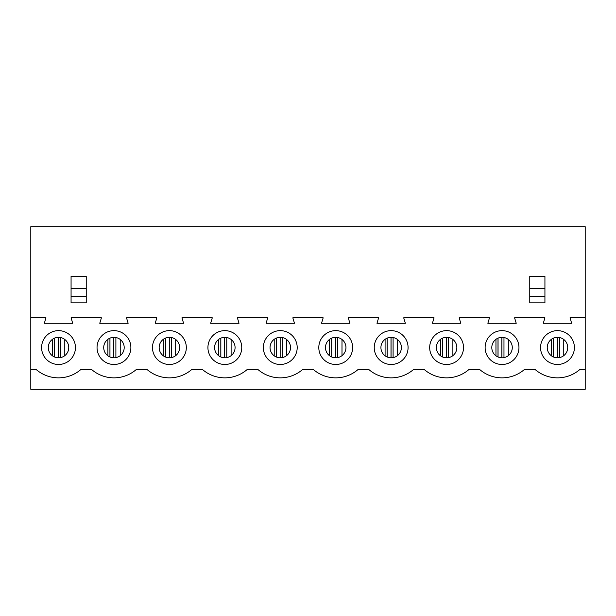 <?xml version="1.0" encoding="UTF-8"?>
<svg xmlns="http://www.w3.org/2000/svg" width="616" height="616" viewBox="0 0 616 616"><rect width="100%" height="100%" fill="white"/><g stroke="black" fill="none" stroke-linecap="round" stroke-linejoin="round"><path stroke-width="0.92" d="M64.796 355.663L64.796 339.462M60.453 337.499L60.453 357.619M52.445 339.316L52.445 355.809M120.236 355.663L120.236 339.462M115.893 337.499L115.893 357.619M107.885 339.316L107.885 355.809M175.675 355.663L175.675 339.462M171.333 337.499L171.333 357.619M163.325 339.316L163.325 355.809M231.115 355.663L231.115 339.462M226.773 337.499L226.773 357.619M218.765 339.316L218.765 355.809M286.555 355.663L286.555 339.462M282.213 337.499L282.213 357.619M274.205 339.316L274.205 355.809M341.995 355.663L341.995 339.462M337.653 337.499L337.653 357.619M329.645 339.316L329.645 355.809M397.435 355.663L397.435 339.462M393.093 337.499L393.093 357.619M385.085 339.316L385.085 355.809M452.875 355.663L452.875 339.462M448.533 337.499L448.533 357.619M440.525 339.316L440.525 355.809M508.315 355.663L508.315 339.462M503.973 337.499L503.973 357.619M495.965 339.316L495.965 355.809M563.755 355.663L563.755 339.462M559.413 337.499L559.413 357.619M551.405 339.316L551.405 355.809M529.76 288.688L529.76 276.353L544.929 276.353L544.929 288.688L529.76 288.688L529.76 302.841L544.929 302.841L544.929 288.688M30.8 317.825L30.8 226.696L585.2 226.696L585.2 317.825L570.031 317.825L571.671 323.277L543.289 323.277L544.929 317.825L514.591 317.825L516.231 323.277L487.849 323.277L489.489 317.825L459.151 317.825L460.791 323.277L432.409 323.277L434.049 317.825L403.711 317.825L405.351 323.277L376.969 323.277L378.609 317.825L348.271 317.825L349.911 323.277L321.529 323.277L323.169 317.825L292.831 317.825L294.471 323.277L266.089 323.277L267.729 317.825L237.391 317.825L239.031 323.277L210.649 323.277L212.289 317.825L181.951 317.825L183.591 323.277L155.209 323.277L156.849 317.825L126.511 317.825L128.151 323.277L99.769 323.277L101.409 317.825L71.071 317.825L72.711 323.277L44.329 323.277L45.969 317.825L30.8 317.825L30.8 389.304L585.2 389.304L585.2 317.825M71.071 296.211L71.071 276.353L86.24 276.353L86.24 302.841L71.071 302.841L71.071 296.211L86.24 296.211M446.6 357.804A10.249 10.249 0 0 0 455.47 342.442A10.249 10.249 0 0 0 437.73 342.442A10.249 10.249 0 0 0 446.6 357.804M446.6 364.48A16.917 16.917 0 0 1 429.683 347.563A16.917 16.917 0 0 1 446.6 330.646A16.917 16.917 0 0 1 463.517 347.563A16.917 16.917 0 0 1 446.6 364.48M502.04 364.48A16.917 16.917 0 0 1 485.123 347.563A16.917 16.917 0 0 1 502.04 330.646A16.917 16.917 0 0 1 518.957 347.563A16.917 16.917 0 0 1 502.04 364.48M30.8 369.662L36.352 369.662A34.103 34.103 0 0 0 80.688 369.662L91.792 369.662A34.103 34.103 0 0 0 136.128 369.662L147.232 369.662A34.103 34.103 0 0 0 191.568 369.662L202.672 369.662A34.103 34.103 0 0 0 247.008 369.662L258.112 369.662A34.103 34.103 0 0 0 302.448 369.662L313.552 369.662A34.103 34.103 0 0 0 357.888 369.662L368.992 369.662A34.103 34.103 0 0 0 413.328 369.662L424.432 369.662A34.103 34.103 0 0 0 468.768 369.662L479.872 369.662A34.103 34.103 0 0 0 524.208 369.662L535.312 369.662A34.103 34.103 0 0 0 579.648 369.662L585.2 369.662M502.04 357.804A10.249 10.249 0 0 0 510.91 342.442A10.249 10.249 0 0 0 493.17 342.442A10.249 10.249 0 0 0 502.04 357.804M374.243 347.563A16.917 16.917 0 0 1 391.16 330.646A16.917 16.917 0 0 1 408.077 347.563A16.917 16.917 0 0 1 391.16 364.48A16.917 16.917 0 0 1 374.243 347.563M263.363 347.563A16.917 16.917 0 0 1 280.28 330.646A16.917 16.917 0 0 1 297.197 347.563A16.917 16.917 0 0 1 280.28 364.48A16.917 16.917 0 0 1 263.363 347.563M152.483 347.563A16.917 16.917 0 0 1 169.4 330.646A16.917 16.917 0 0 1 186.317 347.563A16.917 16.917 0 0 1 169.4 364.48A16.917 16.917 0 0 1 152.483 347.563M41.603 347.563A16.917 16.917 0 0 1 58.52 330.646A16.917 16.917 0 0 1 75.437 347.563A16.917 16.917 0 0 1 58.52 364.48A16.917 16.917 0 0 1 41.603 347.563M97.043 347.563A16.917 16.917 0 0 1 113.96 330.646A16.917 16.917 0 0 1 130.877 347.563A16.917 16.917 0 0 1 113.96 364.48A16.917 16.917 0 0 1 97.043 347.563M207.923 347.563A16.917 16.917 0 0 1 224.84 330.646A16.917 16.917 0 0 1 241.757 347.563A16.917 16.917 0 0 1 224.84 364.48A16.917 16.917 0 0 1 207.923 347.563M318.803 347.563A16.917 16.917 0 0 1 335.72 330.646A16.917 16.917 0 0 1 352.637 347.563A16.917 16.917 0 0 1 335.72 364.48A16.917 16.917 0 0 1 318.803 347.563M540.563 347.563A16.917 16.917 0 0 1 557.48 330.646A16.917 16.917 0 0 1 574.397 347.563A16.917 16.917 0 0 1 557.48 364.48A16.917 16.917 0 0 1 540.563 347.563M335.72 357.804A10.249 10.249 0 0 0 344.59 342.442A10.249 10.249 0 0 0 326.85 342.442A10.249 10.249 0 0 0 335.72 357.804M544.929 296.211L529.76 296.211M280.28 357.804A10.249 10.249 0 0 0 289.15 342.442A10.249 10.249 0 0 0 271.41 342.442A10.249 10.249 0 0 0 280.28 357.804M224.84 357.804A10.249 10.249 0 0 0 233.71 342.442A10.249 10.249 0 0 0 215.97 342.442A10.249 10.249 0 0 0 224.84 357.804M58.52 357.804A10.249 10.249 0 0 0 67.39 342.442A10.249 10.249 0 0 0 49.65 342.442A10.249 10.249 0 0 0 58.52 357.804M113.96 357.804A10.249 10.249 0 0 0 122.83 342.442A10.249 10.249 0 0 0 105.09 342.442A10.249 10.249 0 0 0 113.96 357.804M169.4 357.804A10.249 10.249 0 0 0 178.27 342.442A10.249 10.249 0 0 0 160.53 342.442A10.249 10.249 0 0 0 169.4 357.804M71.071 288.688L86.24 288.688M557.48 357.804A10.249 10.249 0 0 0 566.35 342.442A10.249 10.249 0 0 0 548.61 342.442A10.249 10.249 0 0 0 557.48 357.804M391.16 357.804A10.249 10.249 0 0 0 400.03 342.442A10.249 10.249 0 0 0 382.29 342.442A10.249 10.249 0 0 0 391.16 357.804M58.404 357.804L58.404 337.314M54.485 338.145L54.485 356.98M113.844 357.804L113.844 337.314M109.925 338.145L109.925 356.98M169.285 357.804L169.285 337.314M165.365 338.145L165.365 356.98M224.725 357.804L224.725 337.314M220.805 338.145L220.805 356.98M280.165 357.804L280.165 337.314M276.245 338.145L276.245 356.98M335.605 357.804L335.605 337.314M331.685 338.145L331.685 356.98M391.045 357.804L391.045 337.314M387.125 338.145L387.125 356.98M446.485 357.804L446.485 337.314M442.565 338.145L442.565 356.98M501.925 357.804L501.925 337.314M498.005 338.145L498.005 356.98M557.365 357.804L557.365 337.314M553.445 338.145L553.445 356.98M58.366 337.314L58.366 357.804M54.524 338.13L54.524 356.995M113.806 337.314L113.806 357.804M109.964 338.13L109.964 356.995M169.246 337.314L169.246 357.804M165.404 338.13L165.404 356.995M224.686 337.314L224.686 357.804M220.844 338.13L220.844 356.995M280.126 337.314L280.126 357.804M276.284 338.13L276.284 356.995M335.566 337.314L335.566 357.804M331.724 338.13L331.724 356.995M391.006 337.314L391.006 357.804M387.164 338.13L387.164 356.995M446.446 337.314L446.446 357.804M442.604 338.13L442.604 356.995M501.886 337.314L501.886 357.804M498.044 338.13L498.044 356.995M557.326 337.314L557.326 357.804M553.484 338.13L553.484 356.995"/></g></svg>
